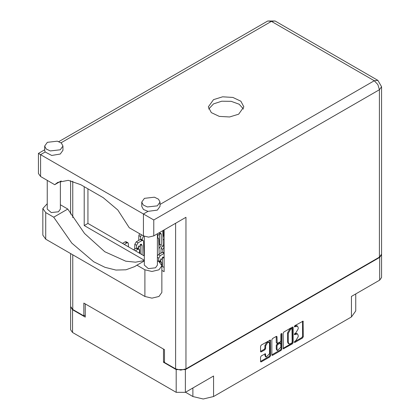 <?xml version="1.0" encoding="UTF-8"?>
<svg xmlns="http://www.w3.org/2000/svg" width="420" height="420" viewBox="0 0 420 420"><rect width="100%" height="100%" fill="white"/><g stroke="black" fill="none" stroke-linecap="round" stroke-linejoin="round"><path stroke-width="0.63" d="M268.994 342.431L268.254 342.006L266.878 342.143L264.936 345.503L265.676 345.933L267.619 342.568L268.994 342.431L269.561 343.691L269.561 353.624L266.248 357.126L265.676 355.871L265.466 353.745L261.282 355.913L260.558 357.168L260.558 361.405L260.767 361.872L261.282 361.825L269.855 356.874L270.58 355.619L270.365 340.053L261.282 345.051L260.558 346.311L260.558 351.425L260.767 351.897L261.282 351.844L264.952 349.729L265.676 348.469L265.676 345.933M281.363 333.459L281.873 333.753L281.363 333.459L280.854 334.341L280.854 340.709L280.13 341.969L277.184 343.423L276.969 336.835L276.759 336.362L276.244 336.415L276.969 336.835M185.472 392.249L192.869 396.522L192.869 387.98M164.498 361.646L163.464 362.245L176.19 369.59L185.362 369.59L185.362 392.317L213.591 376.021L213.591 396.522L351.43 316.943L351.43 296.436L379.654 280.14L379.654 257.418L381.544 254.567M213.591 396.522L203.228 399L192.869 396.522M355.719 293.963L355.719 310.963L351.43 316.943M283.143 333.27L283.358 348.836L292.441 343.838L293.165 342.578L293.165 327.485L292.955 327.012L292.441 327.065L283.868 332.01L283.143 333.27M295.853 340.694L294.856 341.266L294.494 342.479L294.856 342.442L302.568 337.985L303.298 336.73L303.082 321.163L294.856 325.668L294.494 326.881L297.496 326.104L298.179 327.611L298.179 328.865L295.853 332.892L294.856 333.469L294.494 334.677L297.496 333.905L298.179 335.407L298.179 336.667L295.853 340.694M281.148 350.354L272.575 355.304L272.066 355.352L271.85 354.869L280.408 349.928L281.148 350.354L281.873 349.099L281.873 333.753M272.575 355.304L271.85 354.884L271.85 339.791L272.575 338.531L276.244 336.415M185.362 369.59L379.654 257.418M70.639 306.894L72.529 309.745L85.255 317.09L85.255 303.891M185.362 392.317L176.19 392.317L72.529 332.467L70.628 329.821L70.628 307.094M163.464 362.245L163.464 349.041M163.574 234.67L162.907 235.053M144.338 245.774L143.672 246.157M297.496 333.905L296.756 333.475L295.113 333.637L295.853 334.068M294.399 334.047L295.113 333.637M297.496 326.104L296.756 325.679L295.113 325.841L295.853 326.267M294.399 326.251L295.113 325.841M294.399 341.849L301.833 337.559L302.558 336.299L302.558 321.221L303.298 321.636M283.143 348.348L291.701 343.408L292.425 342.153L292.425 327.07M291.643 343.124L292.147 342.242L292 328.666L290.588 329.306L288.262 333.333L288.262 342.389L288.944 343.896L290.588 343.733L291.643 343.124M292 328.666L291.26 328.235L290.903 328.272L291.643 328.697M288.944 343.896L288.204 343.466L287.522 341.964L287.522 332.903L289.847 328.881L290.903 328.272M276.229 336.42L276.229 342.526L277.184 343.423M281.132 333.659L281.132 348.668L281.873 349.099M276.969 349.309L277.541 350.564L280.854 347.062L280.644 343.093L277.699 344.547L276.969 345.807L276.969 349.309L276.229 348.878L276.801 350.138L277.541 350.564M280.644 343.093L279.389 342.715L280.13 343.145M276.229 348.878L276.229 345.377L276.959 344.122L279.389 342.715M280.408 349.928L281.132 348.668M266.248 357.126L265.508 356.701L264.936 355.441L264.936 353.803L265.676 354.212M260.558 351.409L264.212 349.298L264.936 348.044L264.936 345.503M260.558 361.389L269.115 356.449L269.84 355.189L269.84 340.111M381.554 254.767L381.554 277.494L379.654 280.14M144.344 260.904L136.909 265.193L144.89 269.803L151.919 271.483L158.949 269.803L161.858 265.745L158.949 261.686L157.421 260.804M144.89 269.803L144.89 296.457L151.919 298.137L158.949 296.457L161.858 292.399L161.858 265.745M47.339 142.312L44.657 146.05L46.2 148.99L50.311 150.938L60.286 149.788L62.968 146.05L61.425 143.115L57.314 141.167L47.339 142.312M44.657 146.05L44.657 150.323L45.129 152.003L51.718 155.468L60.286 154.061L62.968 150.323L62.968 146.05M144.412 198.361L141.729 202.094L143.273 205.034L147.378 206.981L157.358 205.832L160.041 202.094L158.498 199.159L154.387 197.211L144.412 198.361M141.729 202.094L141.729 206.367L143.451 209.454L147.977 211.381L157.358 210.105L160.041 206.367L160.041 202.094M238.67 114.167L243.878 106.901L240.881 101.199L232.901 97.414L222.621 96.831L213.512 99.64L208.304 106.901L211.302 112.607L219.287 116.392L229.561 116.975L238.67 114.167M208.693 109.037L213.512 103.913L221.713 101.22L231.142 101.325L239.153 104.202L243.49 109.037M157.421 233.777L157.421 265.146L155.51 267.818L148.381 268.632L144.344 265.146L144.344 236.339L144.338 246.461L143.745 248.441M60.354 181.403L60.354 209.102L58.438 211.775L51.308 212.588L47.271 209.102L47.271 180.38M147.977 211.381L143.409 214.016L153.767 219.996L153.767 235.883L148.591 237.122L143.409 235.883L143.409 214.016L40.567 154.639L40.567 176.51L54.7 184.669L61.21 180.91M153.767 235.883L185.955 217.303L185.955 368.865L180.773 370.104L175.597 368.865L164.498 362.455L164.498 349.639L83.853 303.082L83.853 315.893L72.755 309.488L70.607 306.495L70.607 253.57M54.7 184.669L57.724 182.385L68.287 180.338L80.745 184.669L103.236 197.652L117.794 210.026L129.281 227.724L143.409 235.883M83.853 315.893L85.255 315.084M379.433 257.161L379.433 89.707L381.575 86.72L381.575 254.168L379.433 257.161L185.955 368.865M164.126 229.903L164.126 271.682L161.858 270.375M144.344 260.258L84.221 225.55L84.221 186.674M144.344 255.99L87.922 223.414L87.922 188.811M164.126 267.409L161.858 266.102M40.567 176.51L38.425 173.518L38.425 153.4L40.567 154.639L45.129 152.003M87.922 223.414L84.221 225.55M144.344 260.536L135.513 262.169L125.743 261.209L104.806 251.738L84.52 233.483L67.783 209.055L60.354 204.761M144.89 296.457L45.748 239.216L42.835 235.158L42.835 208.504L47.271 203.726M67.783 209.055L53.729 217.172L45.748 212.562L42.835 208.504M53.729 217.172L71.799 243.122L93.718 261.76L105.011 267.325L115.899 270.044L125.937 269.803L134.715 266.616L136.909 265.193M158.135 261.219L159.442 260.962L161.217 261.991L161.648 262.889L161.705 264.736M159.847 262.279L161.217 261.991M160.655 261.665L160.745 258.783M160.912 253.208L161.059 248.362L162.535 245.863L164.126 244.944M162.75 252.178L162.834 249.386L164.126 247.007M162.32 266.369L162.461 261.665M157.421 238.066L158.256 238.066L158.686 238.964L159.164 254.216M133.571 249.769L136.196 248.252L137.246 248.152L139.02 249.175L139.451 250.073L139.55 253.223M135.345 250.793L137.975 249.281L139.02 249.175M157.694 237.746L157.784 234.864M163.574 230.223L163.574 235.352L162.981 237.332M159.28 245.296L159.506 237.746M164.126 239.206L163.065 239.978M158.876 244.855L159.28 245.091M138.458 248.85L138.547 245.968M138.716 240.392L138.863 235.547L139.608 233.688M140.553 239.363L140.637 236.576L141.388 234.717M140.123 253.554L140.264 248.85M142.118 239.857L142.118 239.027L143.566 235.972M144.344 250.798L143.829 251.087M157.421 255.717L158.466 254.62L162.461 252.31L164.126 252.562M162.451 257.029L162.461 266.448M158.681 260.935L158.765 258.142L160.246 255.644L164.126 253.402M160.246 261.429L160.246 260.6L163.653 256.998L164.126 257.597M159.49 233.111L159.506 244.109L158.912 246.089M162.771 230.685L163.233 245.459M157.421 235.751L160.692 233.079L161.28 234.371L161.28 245.133L158.996 248.734M134.647 249.149L134.794 244.303L136.269 241.804L140.264 239.495L141.314 239.395L143.089 240.419L143.519 241.316L143.976 255.775M140.254 244.214L140.264 253.633M136.484 248.12L136.568 245.327L138.049 242.828L142.044 240.524L143.089 240.419M138.049 248.614L138.049 247.784L141.456 244.183L142.044 245.474L142.044 254.662M122.472 243.364L125.097 241.847L126.147 241.742L127.922 242.765L128.352 243.663L128.452 246.813M124.246 244.388L126.877 242.87L127.922 242.765M72.529 309.745L72.529 332.467M176.19 392.317L176.19 369.59M294.346 334.352L294.856 334.64M294.346 326.55L294.856 326.844M302.558 336.299L303.298 336.73M301.833 337.559L302.568 337.985M294.346 342.148L294.856 342.442M292.441 327.065L293.165 327.485M292.425 342.153L293.165 342.578M291.701 343.408L292.441 343.838M283.143 348.364L283.868 348.784M289.847 328.881L290.588 329.306M287.522 332.903L288.262 333.333M287.522 341.964L288.262 342.389M276.229 342.526L276.969 342.956M276.959 344.122L277.699 344.547M276.229 345.377L276.969 345.807M264.936 355.441L265.676 355.871M264.936 348.044L265.676 348.469M264.212 349.298L264.952 349.729M260.558 351.425L261.282 351.844M269.855 340.106L270.58 340.526M269.84 355.189L270.58 355.619M269.115 356.449L269.855 356.874M260.558 361.405L261.282 361.825M160.041 204.414L374.252 80.74L271.409 21.362L61.047 142.816M175.597 368.865L175.597 223.283M72.755 181.204L72.755 217.597M72.755 254.809L72.755 309.488M381.575 86.72L377.916 80.377L374.252 80.74L377.916 84.604L379.433 89.707L153.767 219.996M267.75 21L271.409 21.362L275.074 21L267.75 21L58.816 141.624M45.748 212.562L45.748 239.216M158.393 261.067L160.167 262.091M162.535 245.863L164.126 246.782M161.059 248.362L162.834 249.386M136.196 248.252L137.975 249.281M163.574 235.352L164.126 235.672M138.863 235.547L140.637 236.576M158.466 254.62L160.246 255.644M157.421 257.371L158.765 258.142M162.461 252.31L164.126 253.271M162.461 257.266L164.126 258.227M159.506 233.347L161.28 234.371M159.506 244.109L161.28 245.133M136.269 241.804L138.049 242.828M134.794 244.303L136.568 245.327M140.264 239.495L142.044 240.524M140.264 244.451L142.044 245.474M125.097 241.847L126.877 242.87M44.657 149.798L38.425 153.4M377.916 80.377L275.074 21M70.607 180.684L70.607 214.079M157.421 237.589L158.256 238.066"/></g></svg>
